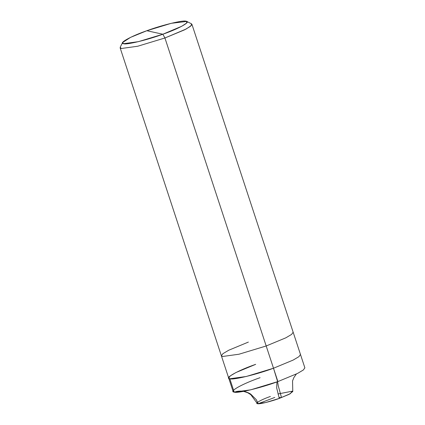 <?xml version="1.0" encoding="UTF-8"?>
<svg xmlns="http://www.w3.org/2000/svg" width="425" height="425" viewBox="0 0 425 425"><rect width="100%" height="100%" fill="white"/><g stroke="black" fill="none" stroke-linecap="round" stroke-linejoin="round"><path stroke-width="0.64" d="M270.385 396.467C261.577 399.505 254.458 403.474 257.438 403.676C258.868 404.435 270.884 401.54 279.294 398.411L265.683 402.539L257.438 403.676L250.798 394.666L247.679 392.721L243.583 391.361M260.073 377.687C242.462 383.775 228.225 391.707 234.186 392.11C237.038 393.635 261.072 387.839 277.892 381.581L250.676 389.837L234.186 392.11L233.097 391.436L228.703 378.08L229.798 378.76L246.288 376.481L273.503 368.231L277.892 381.581L297.521 373.442L303.312 370.01L304.874 367.837L300.48 354.482L298.924 356.66L293.133 360.087L273.503 368.231L277.892 381.581M277.966 393.975L292.235 391.202L290.291 393.715L279.294 398.411L276.675 387.94L276.957 381.916L276.675 387.94L279.294 398.411L289.106 394.342L292.783 391.537L292.543 380.933L293.898 377.522L296.39 374M255.685 364.337L236.056 372.481L230.265 375.907L228.703 378.08L229.798 378.76L246.288 376.481L273.503 368.231L293.133 360.087L298.924 356.66L300.48 354.482L293.165 332.228L291.608 334.406L285.812 337.832L266.188 345.977L273.503 368.231C256.684 374.489 232.65 380.279 229.798 378.76C223.832 378.356 238.069 370.425 255.685 364.337C238.069 370.425 223.832 378.356 229.798 378.76C232.65 380.279 256.684 374.489 273.503 368.231L266.188 345.977L238.972 354.227L222.482 356.506L221.388 355.831L222.482 356.506L238.972 354.227L266.188 345.977L285.812 337.832L291.608 334.406L293.165 332.228L191.903 24.241L190.347 26.414L184.551 29.846L164.927 37.984L266.188 345.977L164.927 37.984L162.86 34.228L146.827 30.728C161.962 25.091 183.595 19.879 186.161 21.25C191.532 21.617 178.718 28.751 162.86 34.228L138.369 41.661L123.526 43.706L122.634 42.5L130.539 37.379L146.827 30.728C130.974 36.205 118.161 43.345 123.526 43.706C126.092 45.077 147.725 39.865 162.86 34.228L146.827 30.728L171.323 23.301L186.718 21.431L191.431 23.768L191.25 25.622L186.012 29.086L164.927 37.984L162.86 34.228L181.842 26.223L186.559 23.104L186.718 21.431M248.37 342.082L228.74 350.227L222.95 353.653L221.388 355.831L228.703 378.08M221.388 355.831L120.126 47.839L121.221 48.519L137.711 46.24L164.927 37.984L137.711 46.24L121.221 48.519L120.227 47.175L122.634 42.5M274.768 397.439L260.876 402.719C259.893 402.778 258.172 404.531 257.89 402.969L256.248 399.643L250.723 394.108C246.107 391.255 241.134 390.437 235.806 391.643C234.148 392.663 233.798 391.361 233.463 389.916L229.798 378.76M279.018 397.561L281.515 397.593L278.269 385.863L277.573 381.698M277.615 381.554L273.503 368.231"/></g></svg>
